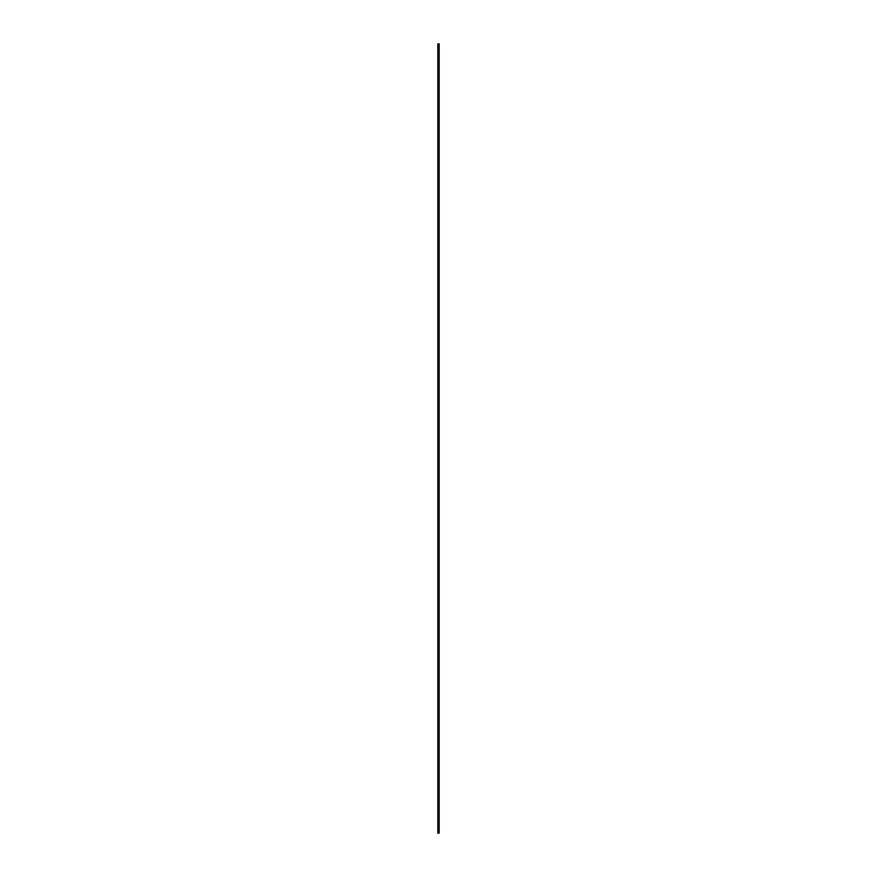 <?xml version="1.0" encoding="UTF-8"?>
<svg xmlns="http://www.w3.org/2000/svg" width="877" height="877" viewBox="0 0 877 877"><rect width="100%" height="100%" fill="white"/><g stroke="black" fill="none" stroke-linecap="round" stroke-linejoin="round"><path stroke-width="1.32" d="M439.158 833.15L437.842 833.15L437.842 43.85L439.158 43.85L439.158 833.15"/></g></svg>
